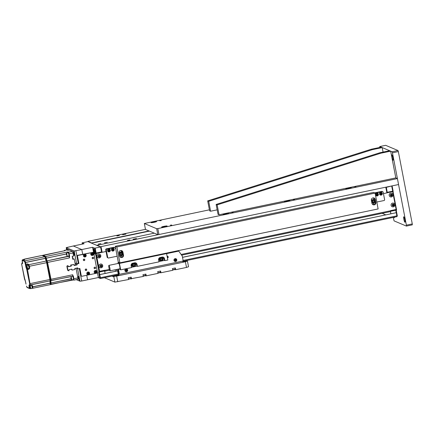 <?xml version="1.0" encoding="UTF-8"?>
<svg xmlns="http://www.w3.org/2000/svg" width="434" height="434" viewBox="0 0 434 434"><rect width="100%" height="100%" fill="white"/><g stroke="black" fill="none" stroke-linecap="round" stroke-linejoin="round"><path stroke-width="0.65" d="M127.466 240.425L129.94 239.931L127.466 240.425M136.455 238.554L133.189 239.21L136.455 238.554M116.903 235.971L119.377 235.478L116.903 235.971M125.887 234.1L122.627 234.756L125.887 234.1M145.455 229.353L88.352 241.266L87.993 241.651M149.025 230.948L91.579 242.937L87.945 241.402M97.14 242.074L91.579 242.937M149.432 231.121L103.482 240.707M103.39 240.648L97.097 242.042M91.628 243.181L96.869 245.394L154.265 233.161M386.211 187.108L387.302 192.756L386.895 192.891L385.799 187.195L101.03 246.61L102.126 252.306L95.659 253.602L94.612 248.156L95.187 248.085L96.142 253.044L101.54 251.915L101.551 252.376M100.504 246.924L96.82 245.145M100.455 246.675L101.03 246.61M381.551 194.047L381.453 193.423L381.551 194.047L381.057 194.351L380.553 194.074A0.635 0.624 112.9 0 0 380.949 193.238M376.701 194.871A0.635 0.624 112.9 0 0 377.032 194.09M112.552 249.984A0.635 0.624 112.9 0 0 112.883 249.203M108.625 250.803A0.635 0.624 112.9 0 0 108.934 250.489M386.895 192.891L383.444 193.613M381.491 194.02L380.737 194.177M377.455 194.861L376.804 194.996M113.415 249.951L112.661 250.109M109.249 250.825L108.733 250.928M106.053 251.487L102.126 252.306M101.551 252.284L102.109 252.208M396.942 215.872L397.327 216.034L396.98 216.105M382.121 213.333L385.799 214.884M182.513 257.302L396.253 212.703L395.775 210.208M396.193 210.121L397.327 216.034L396.915 215.741M390.855 213.832L390.426 211.602M393.041 191.557L396.6 210.034L390.736 211.26M390.703 210.984L396.063 209.481M396.6 210.034L396.101 209.682M391.669 195.479A0.835 0.825 112.9 0 0 391.804 195.083M393.578 205.391A0.835 0.825 112.9 0 0 393.709 204.994M392.141 186.077L393.193 191.524L387.302 192.756L386.336 187.342L391.815 185.936M393.193 191.524L392.689 191.166L391.734 186.213M387.291 192.295L392.689 191.166M94.607 251.568A2.788 0.418 -101.8 0 0 93.57 248.639A2.788 0.418 -101.8 0 0 93.679 251.177A2.788 0.418 -101.8 0 0 94.71 254.102A2.788 0.418 -101.8 0 0 94.607 251.568M95.409 272.351A0.635 0.624 112.9 0 0 95.784 271.413M88.042 273.887A0.635 0.624 112.9 0 0 88.422 272.948M79.313 268.575L81.711 281.01L98.404 277.527L97.449 272.579M87.603 279.778L86.735 275.275L87.603 279.778M75.554 265.028A2.539 0.38 78.2 0 1 75.538 263.183A2.539 0.38 78.2 0 1 75.581 263.188L76.596 263.617L74.16 250.982L81.782 249.55L82.688 254.259L81.782 249.55L73.33 245.991L84.131 243.734L82.102 242.877L82.341 244.109M99.223 272.08L100.352 277.538M104.627 270.957L105.104 273.453M100.276 277.548L99.798 278.113L98.605 271.917L99.071 272.113L95.491 253.532L96.142 253.044M104.963 270.887L99.071 272.113L99.549 271.554L104.952 270.425L104.963 270.887M105.153 271.114L109.601 270.192L105.142 271.125L105.082 270.192L99.5 271.304L96.077 253.516L99.549 271.554M82.102 242.877L87.912 241.613L100.585 246.962L101.54 251.915M100.585 246.962L95.187 248.085M84.413 255.593L84.522 255.268M91.775 254.058L91.889 253.733M98.61 255.648L98.811 256.706M100.52 265.559L100.721 266.617M74.16 250.982L66.218 247.63L73.33 245.991L81.782 249.55L92.583 247.299L94.612 248.156M100.33 278.004L98.404 277.527M93.614 252.653L92.583 247.299M84.679 256.022A0.635 0.624 112.9 0 0 84.983 255.111M91.97 254.508A0.635 0.624 112.9 0 0 92.426 254.004M92.355 253.586A0.635 0.624 112.9 0 0 92.35 253.575L92.149 254.047L92.767 253.95L92.431 253.559M77.529 255.333L93.088 252.3L77.87 255.48L77.474 256.076L77.138 255.935L77.529 255.333L77.87 255.48M93.088 252.3L93.673 252.696L97.493 272.514L97.097 273.116L81.88 276.29L80.952 275.753L81.88 276.29M80.952 275.753L79.563 268.527M81.288 275.894L79.861 268.462L77.898 268.874L77.702 267.881L74.757 268.5L74.952 269.487L72.006 270.1L71.811 269.113L68.865 269.726L69.06 270.718L67.644 270.284L68.567 270.821M77.404 267.946L77.898 268.874M71.512 269.172L72.006 270.1M67.981 270.425L67.216 266.46L66.879 266.319L67.275 265.722L67.612 265.863L67.216 266.46M67.644 270.284L66.879 266.319M67.612 265.863L68.105 265.76L68.295 266.753L71.241 266.14L71.051 265.147L73.997 264.534L74.187 265.521L77.133 264.908L76.943 263.915L78.907 263.509L77.474 256.076M67.275 265.722L68.105 265.76M68.257 266.547L71.241 266.14M70.905 265.993L70.709 265.006L71.051 265.147M70.709 265.006L73.997 264.534M74.149 265.32L76.796 264.767L76.601 263.774L78.565 263.367L77.138 255.935M75.89 250.781L78.321 263.416L78.907 263.509M76.601 263.774L76.943 263.915M76.796 264.767L77.133 264.908M84.69 259.727A0.635 0.624 112.9 0 0 83.957 259.234A0.635 0.624 112.9 0 0 83.458 259.982A0.635 0.624 112.9 0 0 84.196 260.471A0.635 0.624 112.9 0 0 84.69 259.727M86.594 269.633A0.635 0.624 112.9 0 0 85.861 269.145A0.635 0.624 112.9 0 0 85.368 269.894A0.635 0.624 112.9 0 0 86.1 270.382A0.635 0.624 112.9 0 0 86.594 269.633M93.527 257.883A0.635 0.624 112.9 0 0 92.795 257.389A0.635 0.624 112.9 0 0 92.296 258.138A0.635 0.624 112.9 0 0 93.033 258.626A0.635 0.624 112.9 0 0 93.527 257.883M95.437 267.789A0.635 0.624 112.9 0 0 94.699 267.301A0.635 0.624 112.9 0 0 94.205 268.049A0.635 0.624 112.9 0 0 94.938 268.537A0.635 0.624 112.9 0 0 95.437 267.789M92.659 253.966A0.863 0.846 -67.1 0 1 92.366 254.546M96.082 271.586A0.863 0.846 -67.1 0 1 95.702 272.46M88.726 273.198A0.863 0.846 -67.1 0 1 88.335 274M85.292 255.36A0.863 0.846 -67.1 0 1 84.999 256.082M94.52 251.14L94.238 250.027M94.753 252.452L94.292 251.188M107.263 242.281L104.551 242.812L107.263 242.281M107.274 242.286L104.523 242.904M100.883 243.615L98.165 244.141L100.883 243.615M100.894 243.615L98.144 244.239M96.994 241.971L94.297 242.535L97.162 242.091M95.854 273.295A1.443 1.421 112.9 0 0 96.983 271.592A1.443 1.421 112.9 0 0 95.312 270.469A1.443 1.421 112.9 0 0 94.183 272.178A1.443 1.421 112.9 0 0 95.854 273.295M95.881 272.758A0.835 0.825 112.9 0 0 96.532 271.771A0.835 0.825 112.9 0 0 95.567 271.125A0.835 0.825 112.9 0 0 94.91 272.113A0.835 0.825 112.9 0 0 95.881 272.758M95.344 271.505L95.909 271.386L96.288 271.825L96.104 272.378L95.534 272.498L95.154 272.058L95.344 271.505M96.104 272.378L96.288 271.825M88.493 274.831A1.443 1.421 112.9 0 0 89.616 273.127A1.443 1.421 112.9 0 0 87.945 272.01A1.443 1.421 112.9 0 0 86.822 273.713A1.443 1.421 112.9 0 0 88.493 274.831M88.514 274.299A0.835 0.825 112.9 0 0 89.171 273.312A0.835 0.825 112.9 0 0 88.2 272.661A0.835 0.825 112.9 0 0 87.549 273.648A0.835 0.825 112.9 0 0 88.514 274.299M88.173 274.033L87.793 273.599L87.977 273.04L88.547 272.926L88.927 273.36L88.737 273.914L88.173 274.033M88.498 272.932L88.927 273.36M88.84 273.322L88.737 273.914M85.053 256.993A1.443 1.421 112.9 0 0 86.182 255.29A1.443 1.421 112.9 0 0 84.511 254.167A1.443 1.421 112.9 0 0 83.382 255.876A1.443 1.421 112.9 0 0 85.053 256.993M85.08 256.456A0.835 0.825 112.9 0 0 85.731 255.469A0.835 0.825 112.9 0 0 84.766 254.823A0.835 0.825 112.9 0 0 84.115 255.81A0.835 0.825 112.9 0 0 85.08 256.456M84.359 255.756L84.543 255.203L85.113 255.083L85.493 255.523L85.303 256.076L84.733 256.196L84.359 255.756M85.064 255.094L85.303 256.076M85.216 256.038L84.695 256.147M84.38 255.691L84.787 255.583L84.657 256.109M92.42 255.458A1.443 1.421 112.9 0 0 93.549 253.754A1.443 1.421 112.9 0 0 91.878 252.631A1.443 1.421 112.9 0 0 90.749 254.335A1.443 1.421 112.9 0 0 92.42 255.458M92.447 254.921A0.835 0.825 112.9 0 0 93.098 253.933A0.835 0.825 112.9 0 0 92.133 253.288A0.835 0.825 112.9 0 0 91.476 254.27A0.835 0.825 112.9 0 0 92.447 254.921M92.664 254.541L92.1 254.66L91.72 254.221L91.91 253.668L92.475 253.548L92.854 253.988L92.664 254.541L92.057 254.612M95.567 268A0.759 0.749 -67.1 0 1 94.731 268.673A0.759 0.749 -67.1 0 1 94.075 267.838A0.759 0.749 -67.1 0 1 94.91 267.165A0.759 0.749 -67.1 0 1 95.567 268M85.248 269.915A0.759 0.749 -67.1 0 1 85.84 269.02A0.759 0.749 -67.1 0 1 86.719 269.612A0.759 0.749 -67.1 0 1 86.127 270.507A0.759 0.749 -67.1 0 1 85.248 269.915M83.675 259.212A0.759 0.749 -67.1 0 1 84.711 259.445A0.759 0.749 -67.1 0 1 84.473 260.492A0.759 0.749 -67.1 0 1 83.437 260.264A0.759 0.749 -67.1 0 1 83.675 259.212M92.518 257.367A0.759 0.749 -67.1 0 1 93.549 257.601A0.759 0.749 -67.1 0 1 93.305 258.648A0.759 0.749 -67.1 0 1 92.274 258.414A0.759 0.749 -67.1 0 1 92.518 257.367M404.851 222.241A2.788 0.418 -101.8 0 0 404.9 222.246A2.788 0.418 -101.8 0 0 404.765 219.571A2.788 0.418 -101.8 0 0 403.804 216.788A2.788 0.418 -101.8 0 0 403.756 216.783A2.788 0.418 -101.8 0 0 403.891 219.463A2.788 0.418 -101.8 0 0 404.851 222.241M393.974 217.298A2.788 0.418 -101.8 0 0 394.289 217.787A2.788 0.418 -101.8 0 0 394.332 217.792A2.788 0.418 -101.8 0 0 394.463 217.168M392.927 160.303A2.788 0.418 -101.8 0 0 392.971 160.309A2.788 0.418 -101.8 0 0 392.835 157.629A2.788 0.418 -101.8 0 0 391.875 154.851A2.788 0.418 -101.8 0 0 391.831 154.846A2.788 0.418 -101.8 0 0 391.962 157.52A2.788 0.418 -101.8 0 0 392.927 160.303M393.253 217.45L394.072 220.884L406.408 226.081L406.387 225.165L412.278 223.933L412.3 224.855L406.408 226.081M397.989 150.527L398.347 151.591L392.455 152.817L392.097 151.754L397.989 150.527L385.647 145.325L379.755 146.551L379.777 147.457M392.097 151.754L379.755 146.551M406.387 225.165L392.455 152.817M412.278 223.933L398.347 151.591M287.585 201.126A2.788 0.282 -10.9 0 0 289.858 200.405A2.788 0.282 -10.9 0 0 286.652 200.736A2.788 0.282 -10.9 0 0 284.379 201.457A2.788 0.282 -10.9 0 0 287.585 201.126M348.952 188.323A2.788 0.282 -10.9 0 0 351.231 187.602A2.788 0.282 -10.9 0 0 348.025 187.933A2.788 0.282 -10.9 0 0 345.752 188.654A2.788 0.282 -10.9 0 0 348.952 188.323M226.212 213.935A2.788 0.282 -10.9 0 0 228.485 213.208A2.788 0.282 -10.9 0 0 225.279 213.539A2.788 0.282 -10.9 0 0 223.005 214.266A2.788 0.282 -10.9 0 0 226.212 213.935M164.839 226.738A2.788 0.282 -10.9 0 0 167.112 226.016A2.788 0.282 -10.9 0 0 163.911 226.347A2.788 0.282 -10.9 0 0 161.632 227.069A2.788 0.282 -10.9 0 0 164.839 226.738M154.276 222.284A2.788 0.282 -10.9 0 0 156.549 221.562A2.788 0.282 -10.9 0 0 153.343 221.893A2.788 0.282 -10.9 0 0 151.07 222.615A2.788 0.282 -10.9 0 0 154.276 222.284M354.415 186.756L355.875 186.609L354.415 186.756M293.042 199.564L294.502 199.412L293.042 199.564M170.302 225.17L171.756 225.024L170.302 225.17M159.734 220.716L161.193 220.57L159.734 220.716M231.669 212.367L233.129 212.215L231.669 212.367M209.405 209.823L144.332 223.505L156.669 228.707L157.819 228.577L158.963 234.523L157.813 234.653L156.669 228.707M144.332 223.505L145.477 229.45L157.813 234.653M157.819 228.577L397.419 178.586L398.564 184.531L158.963 234.523M397.419 178.586L395.813 177.907L219.061 214.787L217.152 204.875L380.84 153.197L390.66 151.151L395.813 177.907M217.179 209.85L210.609 211.222L209.595 210.794L207.685 200.882L208.7 201.311L372.388 149.638L382.208 147.587L383.076 152.095M207.685 200.882L371.374 149.209L372.388 149.638M371.374 149.209L381.193 147.159L382.208 147.587M210.609 211.222L208.7 201.311M219.061 214.787L218.047 214.358L216.137 204.447L379.826 152.773L380.84 153.197M216.137 204.447L217.152 204.875M379.826 152.773L389.645 150.723L390.66 151.151M225.371 214.092L226.407 213.891M286.744 201.289L287.78 201.088M348.117 188.486L349.066 188.285M79.205 278.378A2.029 0.304 -101.8 0 0 78.451 276.246A2.029 0.304 -101.8 0 0 78.527 278.091A2.029 0.304 -101.8 0 0 79.281 280.218A2.029 0.304 -101.8 0 0 79.205 278.378M74.431 253.602A2.029 0.304 -101.8 0 0 73.682 251.47A2.029 0.304 -101.8 0 0 73.758 253.315A2.029 0.304 -101.8 0 0 74.507 255.442A2.029 0.304 -101.8 0 0 74.431 253.602M67.433 249.718A2.029 0.304 -101.8 0 0 66.917 248.622A2.029 0.304 -101.8 0 0 66.89 249.832M77.523 268.565L76.536 268.147A2.539 0.38 78.2 0 1 76.509 268.131M66.218 247.63L66.652 249.881M76.27 279.642L79.981 281.21L77.583 268.744M81.711 281.01L79.981 281.21M73.216 259.027A9.689 1.448 -101.8 0 0 72.218 256.315L73.672 256.011L72.538 251.346L69.31 249.984L67.84 250.288L67.33 250.076L68.805 249.767L68.865 250.076M78.321 263.416L76.596 263.617M79.248 278.628L79.129 278.086M79.297 278.91L78.983 277.413M74.355 253.31L74.29 252.946M74.518 254.096L74.209 252.637M51.087 280.662L72.744 276.154L72.69 274.771L73.731 277.527M72.722 276.149L73.227 276.436L72.722 276.149L73.227 276.436L73.672 278.764L77.887 277.912L76.026 268.234M50.984 280.662L50.632 280.63A0.684 0.673 -67.1 0 1 50.42 280.483A0.684 0.673 112.9 0 0 51.044 280.673L51.011 279.295L72.69 274.771M50.306 279.393L51.011 279.295L47.225 260.85A0.684 0.673 112.9 0 0 46.709 261.339M64.427 250.781L64.075 250.852L64.33 250.364L64.747 250.537L64.509 250.771M71.127 278.888L51.082 282.968A2.539 0.38 78.2 0 1 50.941 280.689M50.507 284.243A0.684 0.673 -67.1 0 0 51.136 284.444L51.098 283.066L50.393 283.163M46.698 261.311A0.684 0.673 -67.1 0 1 47.208 260.845A2.539 0.38 78.2 0 1 46.308 258.192L66.326 253.912M67.796 252.827L67.427 251.975L68.61 252.165L69.152 253.76L69.603 256.087L69.445 257.921L47.062 262.543M67.937 252.8L68.019 252.295L68.105 252.767M73.08 252.941L68.865 253.792L68.61 252.165L72.538 251.346M68.865 253.792L69.315 256.12L68.903 256.331L47.208 260.845L69.082 256.022M69.603 256.087L69.109 256.033M72.738 259.125L74.241 258.984L72.771 259.288L72.196 256.315M75.413 265.055L74.241 258.984M73.514 276.404L73.845 280.098L73.303 279.746L74.019 280.114L77.946 279.295L77.887 277.912M68.805 249.767L68.257 249.545L64.156 250.668M74.04 280.104L77.946 279.295M50.149 280.869A2.788 0.418 -101.8 0 0 50.377 283.087L71.1 278.791M21.966 263.514A0.51 0.499 112.9 0 0 21.798 264.002L21.988 263.4A0.51 0.499 -67.1 0 1 22.384 262.798L22.367 262.803M29.648 284.612L29.664 284.617A0.51 0.499 112.9 0 0 29.957 284.981A0.51 0.499 -67.1 0 1 29.648 284.612L29.458 285.214A0.51 0.499 112.9 0 0 29.751 285.577L29.751 285.577A0.51 0.499 112.9 0 0 30.044 285.605L31.546 285.198L30.049 285.61L31.546 285.198L32.583 285.778L31.85 285.588M30.228 288.051L29.886 288.588L29.36 288.371M32.187 286.863L32.745 286.793L32.208 286.961M27.7 265.293L27.494 264.241L28.264 265.174M29.176 268.022L29.186 268.071A0.51 0.499 -67.1 0 1 28.79 268.673L27.32 268.977A0.51 0.499 112.9 0 0 26.924 269.574L27.499 269.509L30.25 285.013A0.51 0.499 112.9 0 1 29.957 284.981A0.51 0.499 -67.1 0 1 29.941 284.975L50.16 280.863L46.319 261.04L47.062 262.565L50.333 280.565M32.17 286.858L31.774 285.312M29.534 285.491L29.653 287.037L29.078 287.102L29.29 288.192L26.881 287.178A0.51 0.499 112.9 0 0 27.174 287.541L29.583 288.561A0.51 0.499 112.9 0 1 29.29 288.192L29.865 288.127L29.653 287.037L29.951 286.972M29.583 288.561A0.51 0.499 112.9 0 0 29.875 288.588L29.886 288.588M25.514 281.487L25.997 283.999A0.51 0.293 162.1 0 0 26.002 284.048L25.991 283.982M24.516 279.019L21.803 264.914L24.814 279.398A0.51 0.499 -67.1 0 1 24.521 279.035L25.514 281.503M21.798 264.002L21.781 263.991A0.51 0.499 -67.1 0 1 21.966 263.492M22.15 260.4L22.416 263.579L21.988 263.4A0.51 0.407 -179.9 0 1 21.998 263.172M24.592 259.364A0.51 0.499 -67.1 0 1 24.836 259.234L22.541 259.82L24.96 260.834L25.497 262.429L45.386 258.279L44.99 256.7L45.586 258.208M24.922 262.494L25.497 262.429L24.944 262.597L24.564 261.431A0.51 0.499 -67.1 0 1 24.96 260.834L44.99 256.7L41.924 255.485M24.944 262.597L25.449 264.615A0.51 0.293 -17.9 0 1 25.937 264.208L26.024 264.55L27.494 264.241L27.413 263.905L25.937 264.208A2.539 0.38 78.2 0 1 25.519 262.527L45.608 258.311A2.788 0.418 -101.8 0 0 46.427 261.046L45.586 258.219M29.186 268.071L29.762 268.006L28.97 269.205L28.514 268.494M28.97 269.205L27.499 269.509L26.501 267.04L25.926 267.105L25.449 264.615L26.024 264.55L26.501 267.04L26.799 266.981C26.658 265.462 26.816 265.532 27.277 267.214L27.282 267.241C27.456 268.906 27.299 268.83 26.81 267.018L27.624 268.679L26.951 265.451L28.427 265.141L29.1 268.369L27.624 268.679M28.465 265.152A0.51 0.499 -67.1 0 1 28.872 264.669A2.539 0.38 78.2 0 1 28.655 264.371L28.215 264.908L28.476 265.272M28.655 264.371L27.413 263.905M28.921 266.346L29.431 266.27L28.888 264.68L46.319 261.04L28.888 264.68A0.51 0.499 112.9 0 0 28.487 265.169M50.377 283.093L50.176 283.152A2.539 0.38 78.2 0 1 50.024 280.896M50.187 280.776L50.382 283.087L32.745 286.793A2.539 0.38 78.2 0 1 32.583 285.778M24.223 259.326A0.51 0.499 -67.1 0 1 24.543 259.109L41.968 255.474L44.843 256.684L45.402 258.376A2.539 0.38 78.2 0 0 46.302 261.035L46.861 262.635L29.431 266.27L29.762 268.006M26.832 267.024L26.946 266.085L27.358 268.234L26.832 267.024L27.185 266.953M30.456 288.469C29.979 287.422 29.805 286.516 29.935 285.746L30.456 288.469M32.224 288.36L31.725 285.301M29.957 285.87L30.434 288.35L29.957 285.87M30.168 286.359L29.892 286.413M30.456 287.585L30.13 287.65M66.451 254.763L66.961 254.975L66.451 254.763C66.234 253.423 66.277 252.865 66.592 253.082L68.306 252.724L68.968 254.584L68.8 256.244M66.559 254.807L66.635 254.156L66.923 255.642L66.803 254.758M72.945 276.203L73.53 279.539L71.811 279.897L71.176 276.48M70.986 277.434L71.42 278.986L70.986 277.434M145.043 275.785L146.236 275.834L145.905 274.098L142.954 274.717L143.291 276.447L130.314 278.861M159.777 272.715L160.965 272.764L160.634 271.028L157.688 271.641L158.019 273.377L146.236 275.834M174.506 269.639L175.694 269.688L175.363 267.952L172.417 268.57L172.748 270.301L160.965 272.764M131.507 278.91L131.171 277.174L128.225 277.787L128.562 279.523L114.885 282.111L113.784 276.409L116.665 276.078L117.76 281.774M128.513 279.268L129.191 279.078M114.885 282.111L104.393 277.689M113.784 276.409L118.612 275.351L117.587 270.849M111.977 276.105L113.795 276.87L113.703 276.377M185.399 261.735L187.434 261.046L188.53 266.742L186.495 267.436L185.399 261.735L116.665 276.078M182.888 261.941L187.434 261.046M186.625 261.159L185.627 260.742M172.699 270.046L173.378 269.856M157.971 273.122L158.649 272.932M186.495 267.436L175.694 269.688M143.242 276.192L143.92 276.002M118.515 269.069L119.301 273.821L119.887 274.217L118.737 273.583L117.891 269.199L119.117 275.563L182.947 262.25L182.725 261.105M175.086 260.389A0.635 0.624 112.9 0 0 175.412 259.624M125.99 270.632A0.635 0.624 112.9 0 0 126.321 270.236M119.117 275.563L118.612 275.351M117.066 270.957L116.773 269.433M116.583 269.471L116.876 270.995M115.205 269.758L115.498 271.283M99.994 277.885L100.384 277.717L99.706 274.576L117.739 270.816M99.787 274.613L117.744 270.865M182.524 257.351L396.253 212.703M396.34 212.741L396.969 216.642L182.768 261.333L396.969 216.642M98.171 277.576L100.422 278.519L100.384 277.717L118.346 273.968M387.302 192.756L392.699 191.627L396.134 209.465L390.638 210.615L390.698 211.548L181.64 255.159M99.587 271.342L96.153 253.499L102.115 252.257M104.952 270.594L105.012 270.208M105.131 271.12L104.697 270.941M102.115 278.161L100.748 278.449M394.246 217.212L392.879 217.499M101.203 267.805A1.926 1.893 112.9 0 0 102.706 265.537A1.926 1.893 112.9 0 0 100.476 264.04A1.926 1.893 112.9 0 0 98.974 266.313A1.926 1.893 112.9 0 0 101.203 267.805M101.209 266.964A0.982 0.966 112.9 0 0 101.979 265.803A0.982 0.966 112.9 0 0 100.84 265.044A0.982 0.966 112.9 0 0 100.075 266.199A0.982 0.966 112.9 0 0 101.209 266.964M100.319 266.151L100.552 265.456L101.263 265.31L101.735 265.858L101.502 266.547L100.791 266.698L100.319 266.151M101.203 265.32L101.627 265.809L101.502 266.547M101.388 266.503L100.742 266.639M99.294 257.899A1.926 1.893 112.9 0 0 100.797 255.626A1.926 1.893 112.9 0 0 98.572 254.129A1.926 1.893 112.9 0 0 97.064 256.402A1.926 1.893 112.9 0 0 99.294 257.899M99.305 257.053A0.982 0.966 112.9 0 0 100.07 255.892A0.982 0.966 112.9 0 0 98.936 255.132A0.982 0.966 112.9 0 0 98.171 256.288A0.982 0.966 112.9 0 0 99.305 257.053M99.592 256.64L98.881 256.787L98.409 256.239L98.643 255.545L99.353 255.398L99.825 255.946L99.592 256.64L98.833 256.727M99.294 255.409L99.825 255.946M99.717 255.897L99.484 256.592M393.334 206.855A1.926 1.893 112.9 0 0 394.837 204.582A1.926 1.893 112.9 0 0 392.607 203.09A1.926 1.893 112.9 0 0 391.105 205.363A1.926 1.893 112.9 0 0 393.334 206.855M393.345 206.009A0.982 0.966 112.9 0 0 394.11 204.853A0.982 0.966 112.9 0 0 392.976 204.094A0.982 0.966 112.9 0 0 392.206 205.249A0.982 0.966 112.9 0 0 393.345 206.009M392.45 205.201L392.683 204.506L393.394 204.36L393.866 204.902L393.633 205.597L392.922 205.743L392.45 205.201M393.334 204.371L393.757 204.859L393.633 205.597M393.247 204.387L392.987 204.978L393.524 205.548L392.873 205.683M392.987 204.978L393.757 204.859M391.425 196.944A1.926 1.893 112.9 0 0 392.927 194.671A1.926 1.893 112.9 0 0 390.703 193.179A1.926 1.893 112.9 0 0 389.2 195.452A1.926 1.893 112.9 0 0 391.425 196.944M391.435 196.097A0.982 0.966 112.9 0 0 392.2 194.942A0.982 0.966 112.9 0 0 391.067 194.182A0.982 0.966 112.9 0 0 390.302 195.338A0.982 0.966 112.9 0 0 391.435 196.097M391.425 194.459L391.848 194.947L391.614 195.642L391.077 195.067L391.956 194.991L391.723 195.685L391.012 195.832L390.54 195.289L390.779 194.595L391.484 194.448L391.956 194.991M391.077 195.067L391.343 194.475M108.326 258.056L107.198 257.433L108.326 258.056L117.164 256.212M119.534 255.718L120.305 255.555M105.674 249.507L106.07 248.91L106.607 249.138L106.216 249.734L105.674 249.507L107.198 257.433M106.216 249.734L107.74 257.66M115.753 248.894A1.524 1.497 -67.1 0 1 115.053 247.89L113.925 247.272L106.07 248.91M119.54 252.545A0.835 0.825 112.9 0 0 118.997 252.913M114.462 247.499L106.607 249.138M122.068 252.49L121.732 250.754M376.81 202.038L384.258 200.486L384.654 199.89L383.124 191.958L381.996 191.34L374.607 192.88M375.377 202.336L374.688 202.483M372.67 202.9L371.9 203.063M372.866 200.682A0.835 0.825 -67.1 0 1 372.676 201.24M371.358 200.258A0.835 0.825 -67.1 0 1 372.307 199.922M375.09 193.119L382.538 191.568M122.697 253.337L122.426 251.921A2.029 1.996 112.9 0 0 121.493 250.586M122.93 252.132A2.029 1.996 112.9 0 0 119.708 250.982A2.029 1.996 112.9 0 0 119.003 252.951L119.572 255.924A2.029 1.996 112.9 0 0 122.795 257.074A2.029 1.996 112.9 0 0 123.506 255.105L122.93 252.132L122.426 251.921M120.506 257.264A2.029 1.996 112.9 0 0 122.996 254.894L122.795 253.847M375.057 200.682L374.786 199.266A2.029 1.996 112.9 0 0 373.858 197.931M375.291 199.483A2.029 1.996 112.9 0 0 372.074 198.333A2.029 1.996 112.9 0 0 371.363 200.302L371.938 203.275A2.029 1.996 112.9 0 0 375.16 204.425A2.029 1.996 112.9 0 0 375.866 202.456L375.291 199.483L374.786 199.266M372.866 204.609A2.029 1.996 112.9 0 0 375.356 202.239L375.155 201.192M378.133 208.938L375.084 193.081L116.827 246.962L119.882 262.82L378.133 208.938M119.882 262.82L118.308 262.158L115.254 246.3L116.827 246.962M375.084 193.081L373.511 192.419L115.254 246.3M121.498 252.208L121.357 251.47A2.029 1.996 112.9 0 0 120.891 250.521M120.039 256.874A2.029 1.996 112.9 0 0 121.856 255.501M373.869 199.575L373.723 198.815A2.029 1.996 112.9 0 0 373.256 197.866M372.405 204.224A2.029 1.996 112.9 0 0 374.216 202.846M108.929 265.386A2.788 0.418 -101.8 0 0 108.885 265.38A2.788 0.418 -101.8 0 0 109.015 268.055A2.788 0.418 -101.8 0 0 109.976 270.838A2.788 0.418 -101.8 0 0 110.024 270.843A2.788 0.418 -101.8 0 0 109.889 268.163A2.788 0.418 -101.8 0 0 108.929 265.386M119.795 268.787A2.788 0.418 -101.8 0 0 119.844 268.792A2.788 0.418 -101.8 0 0 119.708 266.118A2.788 0.418 -101.8 0 0 118.748 263.335A2.788 0.418 -101.8 0 0 118.704 263.329A2.788 0.418 -101.8 0 0 118.661 263.351M163.059 259.565A1.269 1.248 112.9 0 0 162.137 257.584M159.783 260.281A1.269 1.248 -67.1 0 1 159.338 260.286M159.593 258.094A1.269 1.248 112.9 0 0 160.059 260.519M163.07 257.102A2.029 1.996 -67.1 0 1 163.998 258.436L164.383 260.416L158.936 261.55M135.576 262.836A2.029 1.996 -67.1 0 1 136.504 264.17L136.889 266.156L137.394 266.368L158.996 261.859L158.616 259.879A2.029 1.996 -67.1 0 1 160.2 257.487L162.164 257.074A2.029 1.996 -67.1 0 1 164.508 258.648L164.887 260.633L164.383 260.416M135.489 263.747L135.728 264.968M165.804 253.239L166.596 253.575L119.458 263.411L117.939 262.765L119.155 262.516M164.887 260.633L167.833 260.015L166.596 253.575M136.504 264.17L137.014 264.387A2.029 1.996 -67.1 0 0 134.665 262.814L132.701 263.221A2.029 1.996 -67.1 0 0 131.122 265.613L131.502 267.599L120.701 269.85L119.128 268.939M118.075 263.46L117.939 262.765M120.701 269.85L119.458 263.411M132.289 266.02A1.269 1.248 -67.1 0 1 131.844 266.026M132.099 263.829A1.269 1.248 112.9 0 0 132.565 266.254M136.889 266.156L131.442 267.29M135.565 265.299A1.269 1.248 112.9 0 0 134.643 263.319M137.014 264.387L137.394 266.368M167.432 257.921A0.835 0.825 112.9 0 0 167.73 256.315A0.835 0.825 112.9 0 0 167.123 256.304M167.35 257.498A0.835 0.825 112.9 0 0 167.421 256.25M119.887 274.217L182.736 261.105L183.132 260.503L182.269 256.044L178.765 251.107L178.2 250.868L166.141 253.385M178.765 251.107L166.607 253.646M133.092 264.979A0.835 0.825 112.9 0 0 133.368 264.268M160.585 259.244A0.835 0.825 112.9 0 0 160.862 258.528M118.737 273.583L119.301 273.821M118.444 269.362L117.999 269.178M113.106 251.053A1.443 1.421 112.9 0 0 114.234 249.349A1.443 1.421 112.9 0 0 112.563 248.232A1.443 1.421 112.9 0 0 111.435 249.935A1.443 1.421 112.9 0 0 113.106 251.053M113.133 250.516A0.835 0.825 112.9 0 0 113.784 249.534A0.835 0.825 112.9 0 0 112.818 248.883A0.835 0.825 112.9 0 0 112.162 249.87A0.835 0.825 112.9 0 0 113.133 250.516M112.596 249.262L113.16 249.143L113.54 249.583L113.355 250.136L112.786 250.255L112.406 249.821L112.596 249.262M112.748 250.206L113.355 250.136M109.178 251.872A1.443 1.421 112.9 0 0 110.307 250.168A1.443 1.421 112.9 0 0 108.636 249.051A1.443 1.421 112.9 0 0 107.507 250.754A1.443 1.421 112.9 0 0 109.178 251.872M109.205 251.34A0.835 0.825 112.9 0 0 109.856 250.353A0.835 0.825 112.9 0 0 108.891 249.702A0.835 0.825 112.9 0 0 108.234 250.689A0.835 0.825 112.9 0 0 109.205 251.34M109.232 249.968L109.612 250.402L109.428 250.955L108.858 251.074L108.478 250.64L108.668 250.082L109.232 249.968M109.189 249.973L109.525 250.364L109.335 250.917L108.912 250.461L109.118 249.989M108.912 250.461L109.525 250.364M380.217 194.98A1.443 1.421 112.9 0 0 382.153 194.394A1.443 1.421 112.9 0 0 381.6 192.441A1.443 1.421 112.9 0 0 379.663 193.022A1.443 1.421 112.9 0 0 380.217 194.98M380.645 194.503A0.835 0.825 112.9 0 0 381.768 194.166A0.835 0.825 112.9 0 0 381.448 193.032A0.835 0.825 112.9 0 0 380.325 193.369A0.835 0.825 112.9 0 0 380.645 194.503M380.553 194.074L380.542 193.488L381.041 193.184L381.546 193.461M377.254 195.94A1.443 1.421 112.9 0 0 378.383 194.237A1.443 1.421 112.9 0 0 376.707 193.119A1.443 1.421 112.9 0 0 375.584 194.823A1.443 1.421 112.9 0 0 377.254 195.94M377.276 195.403A0.835 0.825 112.9 0 0 377.933 194.421A0.835 0.825 112.9 0 0 376.962 193.77A0.835 0.825 112.9 0 0 376.311 194.757A0.835 0.825 112.9 0 0 377.276 195.403M376.739 194.15L377.309 194.036L377.689 194.47L377.499 195.023L376.934 195.143L376.555 194.709L376.739 194.15M377.689 194.47L377.499 195.023M377.412 194.985L376.891 195.094M126.554 271.717A1.443 1.421 112.9 0 0 127.683 270.013A1.443 1.421 112.9 0 0 126.012 268.89A1.443 1.421 112.9 0 0 124.883 270.594A1.443 1.421 112.9 0 0 126.554 271.717M126.582 271.179A0.835 0.825 112.9 0 0 127.233 270.192A0.835 0.825 112.9 0 0 126.267 269.547A0.835 0.825 112.9 0 0 125.616 270.534A0.835 0.825 112.9 0 0 126.582 271.179M126.614 269.807L126.994 270.246L126.804 270.8L126.234 270.919L125.86 270.48L126.044 269.926L126.614 269.807M126.5 269.834L126.289 270.306L126.028 269.975M175.656 261.474A1.443 1.421 112.9 0 0 176.784 259.765A1.443 1.421 112.9 0 0 175.108 258.648A1.443 1.421 112.9 0 0 173.985 260.351A1.443 1.421 112.9 0 0 175.656 261.474M175.678 260.937A0.835 0.825 112.9 0 0 176.334 259.95A0.835 0.825 112.9 0 0 175.363 259.299A0.835 0.825 112.9 0 0 174.712 260.286A0.835 0.825 112.9 0 0 175.678 260.937M175.141 259.684L175.71 259.565L176.09 259.999L175.9 260.557L175.336 260.671L174.956 260.237L175.141 259.684M133.683 263.02A1.774 1.747 -67.1 0 1 134.247 263.15L135.576 264.556C135.544 266.172 134.741 266.839 133.167 266.547A1.774 1.747 -67.1 0 1 132.755 263.546A1.774 1.747 -67.1 0 1 135.576 264.55A1.774 1.747 -67.1 0 1 133.167 266.547L132.869 266.422A1.774 1.747 -67.1 0 1 132.793 263.205M134.746 264.751L134.464 265.581L133.618 265.76L133.048 265.103L133.33 264.273L134.182 264.094L134.746 264.751L134.464 265.581M134.296 265.51L133.536 265.668M134.09 264.116L134.578 264.68M161.177 257.281A1.774 1.747 -67.1 0 1 161.746 257.411L163.07 258.821C163.038 260.438 162.235 261.1 160.661 260.812A1.774 1.747 -67.1 0 1 160.249 257.807A1.774 1.747 -67.1 0 1 163.07 258.816A1.774 1.747 -67.1 0 1 160.661 260.812L160.363 260.688A1.774 1.747 -67.1 0 1 160.287 257.465M160.542 259.369L160.824 258.539L161.676 258.36L162.24 259.017L161.958 259.847L161.112 260.026L160.542 259.369M161.584 258.376L162.072 258.941L161.958 259.847M161.79 259.776L161.03 259.933M119.073 253.315A1.774 1.747 -67.1 0 1 121.433 252.181L122.762 253.586C122.73 255.203 121.927 255.87 120.354 255.577A1.774 1.747 -67.1 0 1 119.941 252.577A1.774 1.747 -67.1 0 1 122.762 253.581A1.774 1.747 -67.1 0 1 120.354 255.577L120.055 255.452A1.774 1.747 -67.1 0 1 119.388 254.948M121.932 253.781L121.65 254.612L120.804 254.791L120.234 254.134L120.516 253.304L121.368 253.125L121.932 253.781L121.65 254.612M121.482 254.541L120.723 254.698M121.276 253.147L121.764 253.711M121.162 253.168A0.759 0.749 -67.1 0 1 121.39 254.47A0.759 0.749 -67.1 0 1 120.63 254.595M375.122 200.937A1.774 1.747 -67.1 0 1 372.714 202.922A1.774 1.747 -67.1 0 1 372.307 199.922A1.774 1.747 -67.1 0 1 375.122 200.931M374.298 201.126L374.016 201.962L373.164 202.136L372.594 201.484L372.877 200.649L373.728 200.475L374.298 201.126L374.016 201.962M373.848 201.886L373.088 202.049M373.636 200.492L374.13 201.056M30.049 285.61L29.322 285.398A0.51 0.499 -67.1 0 1 29.029 285.035L29.458 285.214A0.51 0.407 0.1 0 0 29.691 285.464L29.691 285.464A0.51 0.407 0.1 0 0 30.076 285.507A2.539 0.38 78.2 0 1 30.152 285.024M94.01 249.338A2.154 0.32 -101.8 0 0 94.178 251.14A2.154 0.32 -101.8 0 0 94.834 253.288M288.594 200.893L285.735 201.447M349.961 188.09L347.108 188.638M76.536 268.147L77.409 267.962M78.787 276.805L79.368 279.577M74.019 252.029L74.599 254.801M50.648 280.635L73.02 276.23M51.179 284.433L72.907 279.67M64.303 250.385L68.279 249.55M64.558 250.765L42.83 255.295M45.586 258.187L46.292 258.089L45.749 256.499L42.879 255.284A0.684 0.673 112.9 0 0 42.423 255.621M67.427 251.975L45.749 256.499A0.684 0.673 112.9 0 0 45.234 256.982M45.603 258.29L66.337 254.009M68.415 252.463L68.019 252.295L68.214 251.997M69.445 257.921L68.903 256.331M73.672 278.764L73.699 279.914M32.328 288.116A0.51 0.499 112.9 0 0 32.794 288.268L50.252 284.639L50.192 283.256L32.762 286.89L32.821 288.274L32.322 288.165M28.606 268.592L27.13 268.901A0.51 0.499 112.9 0 0 26.74 269.498L29.642 283.7L50.311 279.415C50.501 280.548 50.453 281.031 50.16 280.863L30.299 285.002M29.642 283.7L29.664 284.617M29.078 287.102L29.029 285.035M26.881 287.178L26.517 286.098M27.174 287.541L26.523 286.114M24.998 279.48L26.002 284.048A0.51 0.293 162.1 0 0 26.029 284.096M24.933 279.442A0.51 0.499 -67.1 0 1 24.705 279.111M21.803 264.914L21.781 263.991M22.535 262.863L22.069 262.999L21.944 263.628L22.232 263.405M22.541 263.134A0.51 0.499 112.9 0 0 22.416 263.579M22.362 261.49L22.525 263.237L22.839 262.982M24.494 259.125L24.836 259.234M24.022 259.51L24.667 259.337L24.445 259.841M24.564 261.431L22.156 260.416A0.51 0.499 -67.1 0 1 22.552 259.82L22.145 260.411L22.356 261.501M26.74 269.498L25.926 267.105M32.843 288.263L50.252 284.639C50.539 284.807 50.588 284.324 50.398 283.19L50.425 284.335M29.669 287.113L29.968 287.048M30.234 285.567L30.743 288.664M66.592 253.082L67.313 256.559M70.948 278.102L71.453 278.319L70.948 278.102M145.678 274.147L145.981 275.726M160.406 271.076L160.71 272.655M175.135 268L175.444 269.579M130.949 277.223L131.252 278.802M183.121 260.454L396.936 215.844M100.422 278.519L118.493 274.744L100.433 278.509M105.109 270.322L109.352 269.438M181.146 254.46L390.66 210.745M128.453 278.97L131.046 278.395M130.9 278.617L128.567 279.105M143.187 275.899L145.775 275.319M145.629 275.547L143.296 276.029M157.916 272.829L160.504 272.248M160.358 272.471L158.025 272.959M172.645 269.753L175.233 269.172M175.086 269.4L172.754 269.883M122.996 254.894L123.506 255.105M375.356 202.239L375.866 202.456M163.998 258.436L164.508 258.648M132.424 265.234A1.524 1.497 112.9 0 0 134.182 266.416A1.524 1.497 112.9 0 0 135.37 264.621A1.524 1.497 112.9 0 0 133.612 263.443A1.524 1.497 112.9 0 0 132.424 265.234M159.918 259.499A1.524 1.497 112.9 0 0 161.681 260.677A1.524 1.497 112.9 0 0 162.864 258.886A1.524 1.497 112.9 0 0 161.106 257.704A1.524 1.497 112.9 0 0 159.918 259.499M119.61 254.264A1.524 1.497 112.9 0 0 121.368 255.447A1.524 1.497 112.9 0 0 122.556 253.651A1.524 1.497 112.9 0 0 120.798 252.474A1.524 1.497 112.9 0 0 119.61 254.264M371.976 201.615A1.524 1.497 112.9 0 0 373.734 202.792A1.524 1.497 112.9 0 0 374.922 200.996A1.524 1.497 112.9 0 0 373.159 199.819A1.524 1.497 112.9 0 0 371.976 201.615M93.994 249.284L94.84 253.342M108.901 250.033L108.961 250.342M288.615 200.888L285.713 201.447M349.988 188.085L347.086 188.644M79.042 276.382C78.733 276.165 78.684 276.724 78.901 278.064C79.297 279.68 79.585 280.277 79.769 279.859M74.274 251.606C73.959 251.389 73.916 251.948 74.133 253.288C74.523 254.904 74.811 255.501 74.995 255.083M50.501 284.308L73.449 279.93M42.396 255.604L64.726 250.722M21.792 264.908C21.564 263.975 21.684 263.471 22.15 263.389M24.206 259.299L41.946 255.474M24.016 259.51L22.541 259.82M47.067 262.57L50.311 279.415M24.103 259.223L22.373 259.89M26.805 266.986C26.599 265.966 26.648 265.456 26.951 265.451M30.103 285.447C29.501 284.313 30.087 288.545 30.581 288.643L32.252 288.366M70.943 278.102C71.339 279.718 71.626 280.315 71.811 279.897M390.698 211.548L181.645 255.165M130.84 277.245L131.068 278.411C131.849 278.661 128.681 279.23 128.459 279.095M145.569 274.169L145.797 275.34C146.578 275.59 143.41 276.154 143.187 276.019M160.303 271.098L160.526 272.264C161.307 272.514 158.139 273.084 157.916 272.948M175.032 268.022L175.255 269.194C176.036 269.443 172.873 270.008 172.645 269.872M108.885 265.38L118.704 263.329M110.024 270.843L119.844 268.792M372.714 202.922C374.287 203.215 375.09 202.548 375.128 200.931L374.092 199.651"/></g></svg>
